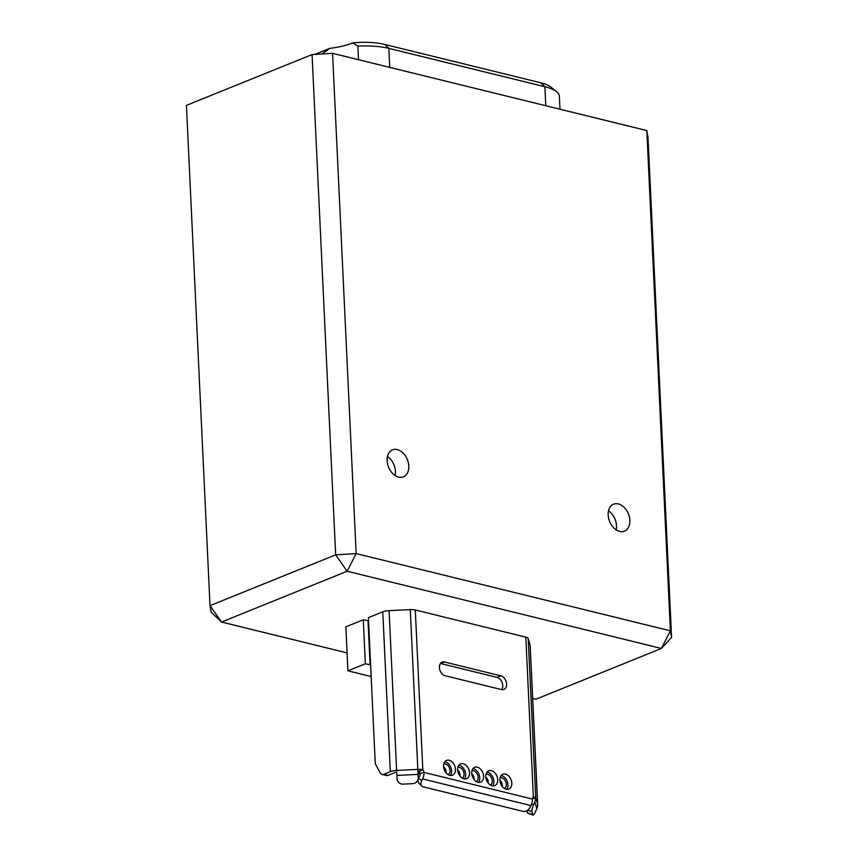 <?xml version="1.0" encoding="UTF-8"?>
<svg xmlns="http://www.w3.org/2000/svg" width="858" height="858" viewBox="0 0 858 858"><rect width="100%" height="100%" fill="white"/><g stroke="black" fill="none" stroke-linecap="round" stroke-linejoin="round"><path stroke-width="1.29" d="M444.787 761.722A7.99 5.566 -112 0 1 445.281 761.818A7.99 5.566 -112 0 1 450.922 767.599A7.99 5.566 -112 0 1 450.343 775.471M449.86 775.375A7.99 5.566 68 0 0 452.498 775.224A7.99 5.566 68 0 0 455.223 767.492A7.99 5.566 68 0 0 449.142 760.252A7.99 5.566 68 0 0 446.503 760.403A7.99 5.566 68 0 0 443.79 768.135A7.99 5.566 68 0 0 449.86 775.375M458.88 765.186A7.99 5.566 -112 0 1 459.362 765.282A7.99 5.566 -112 0 1 465.004 771.063A7.99 5.566 -112 0 1 464.435 778.935M463.942 778.839A7.99 5.566 68 0 0 466.58 778.689A7.99 5.566 68 0 0 469.305 770.956A7.99 5.566 68 0 0 463.234 763.717A7.99 5.566 68 0 0 460.596 763.867A7.99 5.566 68 0 0 457.872 771.599A7.99 5.566 68 0 0 463.942 778.839M472.962 768.65A7.99 5.566 -112 0 1 473.455 768.747A7.99 5.566 -112 0 1 479.096 774.517A7.99 5.566 -112 0 1 478.517 782.389M478.035 782.303A7.99 5.566 68 0 0 480.673 782.153A7.99 5.566 68 0 0 483.386 774.42A7.99 5.566 68 0 0 477.316 767.181A7.99 5.566 68 0 0 474.678 767.331A7.99 5.566 68 0 0 471.954 775.064A7.99 5.566 68 0 0 478.035 782.303M487.054 772.114A7.99 5.566 -112 0 1 487.537 772.2A7.99 5.566 -112 0 1 493.178 777.981A7.99 5.566 -112 0 1 492.61 785.853M492.117 785.756A7.99 5.566 68 0 0 494.755 785.617A7.99 5.566 68 0 0 497.479 777.884A7.99 5.566 68 0 0 491.409 770.645A7.99 5.566 68 0 0 488.77 770.795A7.99 5.566 68 0 0 486.046 778.517A7.99 5.566 68 0 0 492.117 785.756M501.136 775.568A7.99 5.566 -112 0 1 501.63 775.664A7.99 5.566 -112 0 1 507.271 781.445A7.99 5.566 -112 0 1 506.692 789.317M506.209 789.221A7.99 5.566 68 0 0 508.848 789.07A7.99 5.566 68 0 0 511.561 781.338A7.99 5.566 68 0 0 505.491 774.109A7.99 5.566 68 0 0 502.852 774.248A7.99 5.566 68 0 0 500.128 781.981A7.99 5.566 68 0 0 506.209 789.221M504.461 788.47A5.813 4.054 68 0 0 506.081 782.764A5.813 4.054 68 0 0 501.726 777.723A5.813 4.054 68 0 0 500.117 777.734M490.379 785.016A5.813 4.054 68 0 0 491.999 779.3A5.813 4.054 68 0 0 487.634 774.27A5.813 4.054 68 0 0 486.036 774.27M476.287 781.552A5.813 4.054 68 0 0 477.917 775.836A5.813 4.054 68 0 0 473.552 770.806A5.813 4.054 68 0 0 471.943 770.806M462.205 778.088A5.813 4.054 68 0 0 463.824 772.382A5.813 4.054 68 0 0 459.459 767.342A5.813 4.054 68 0 0 457.861 767.342M448.112 774.624A5.813 4.054 68 0 0 449.742 768.918A5.813 4.054 68 0 0 445.377 763.877A5.813 4.054 68 0 0 443.768 763.877M559.995 109.223L559.352 95.656A43.608 14.05 177.3 0 0 556.628 91.742A43.608 14.05 177.3 0 0 544.894 86.733L388.856 48.38A43.608 14.05 177.3 0 0 357.861 46.139L352.842 42.9A45.785 14.758 -2.7 0 1 329.697 48.38L321.943 53.979M619.658 531.413A14.532 10.124 68 0 0 624.463 531.145A14.532 10.124 68 0 0 629.407 517.084A14.532 10.124 68 0 0 618.361 503.925A14.532 10.124 68 0 0 613.567 504.193A14.532 10.124 68 0 0 608.622 518.253A14.532 10.124 68 0 0 619.658 531.413M608.504 510.885A14.532 10.124 -112 0 1 616.173 529.847M398.605 477.091A14.532 10.124 68 0 0 403.399 476.823A14.532 10.124 68 0 0 408.354 462.762A14.532 10.124 68 0 0 397.308 449.603A14.532 10.124 68 0 0 392.503 449.871A14.532 10.124 68 0 0 387.559 463.931A14.532 10.124 68 0 0 398.605 477.091M387.451 456.553A14.532 10.124 -112 0 1 395.12 475.525M368.522 620.784L363.256 619.808L345.86 626.844L347.94 670.827L365.336 663.792L370.602 664.768M347.94 670.827L371.149 676.533M532.689 698.519L535.746 699.27L661.389 648.466L347.136 571.246L221.503 622.039L347.093 652.906M421.621 780.823A5.813 4.193 133.6 0 0 421.943 786.1L419.026 783.322A5.813 4.193 -46.4 0 1 418.704 778.045L421.621 780.823L422.586 778.935A8.719 5.588 -76.2 0 0 424.013 772.415A2.906 2.027 68 0 0 422.822 769.776A7.272 2.338 177.3 0 0 417.825 769.39L418.232 777.595A5.813 5.781 -179.3 0 1 412.709 783.654L403.121 784.137A5.813 5.781 -179.3 0 1 397.029 778.646L396.621 770.441A8.719 2.81 177.3 0 0 390.315 771.642L383.73 774.313A5.813 3.722 -76.2 0 1 382.078 774.452A5.813 3.722 -76.2 0 1 380.244 772.908L375.847 764.789A5.813 3.722 -76.2 0 1 375.193 762.247L368.382 617.674L382.775 611.851A8.719 2.81 -2.7 0 1 389.082 610.649L410.285 609.598A7.272 2.338 -2.7 0 1 415.283 609.984L525.815 637.14A7.272 2.338 -2.7 0 1 528.206 638.577L530.158 645.313A8.719 2.81 -2.7 0 1 530.19 645.527A8.719 2.81 -2.7 0 1 530.18 645.742M312.065 54.58L186.422 105.373L210.017 605.641L335.66 554.836L312.065 54.58L332.561 53.335L356.156 553.592L670.398 630.823L646.814 130.555L332.561 53.335M646.814 130.555L647.983 137.13L671.578 637.387L670.398 630.823L661.389 648.466L671.578 637.387M210.017 605.641L211.186 612.204L221.503 622.039L210.017 605.641M335.66 554.836L347.136 571.246L356.156 553.592L335.66 554.836M352.842 42.9A37.784 12.173 -2.7 0 1 384.727 44.444L540.765 82.797A37.784 12.173 -2.7 0 1 550.933 87.141L556.628 91.742M314.789 54.408L329.697 48.38M358.494 59.706L357.861 46.139M365.336 663.792L363.256 619.808M370.098 664.961L368.028 620.988M383.73 774.313L388.063 775.375L394.648 772.704A2.906 0.933 177.3 0 1 396.707 772.307M388.063 775.375A5.813 3.722 103.8 0 1 386.411 775.525L382.078 774.452M530.158 645.313L537.623 805.104A11.626 10.972 163.9 0 1 536.765 808.611L535.542 811.486A5.813 1.18 110 0 1 533.022 815.1L527.67 813.159A5.813 1.18 -70 0 1 527.445 812.848L532.797 814.8A5.813 1.18 110 0 0 533.022 815.1M537.526 805.973A8.719 2.81 177.3 0 0 537.73 805.319A8.719 2.81 177.3 0 0 537.687 805.104M531.617 804.021L533.59 804.74L534.824 801.876A11.626 10.972 -16.1 0 0 535.671 798.369L535.746 798.369A7.272 2.338 177.3 0 0 533.344 796.932A2.906 2.027 68 0 0 532.378 799.045A8.719 5.588 103.8 0 1 530.952 805.565L529.987 807.453A5.813 4.193 133.6 0 1 523.101 811.389L423.412 786.883A5.813 4.193 133.6 0 1 421.943 786.1M535.746 798.369L537.634 803.882A11.626 10.972 163.9 0 1 537.623 805.104M444.508 661.99A7.272 5.062 68 0 0 442.106 662.129A7.272 5.062 68 0 0 439.639 669.154A7.272 5.062 68 0 0 445.163 675.739L501.512 689.585A7.272 5.062 68 0 0 503.903 689.446A7.272 5.062 68 0 0 506.381 682.421A7.272 5.062 68 0 0 500.858 675.836L444.508 661.99L440.669 663.545L497.007 677.391A7.272 5.062 -112 0 1 502.091 682.518A7.272 5.062 -112 0 1 501.748 689.628M443.586 766.891A4.365 3.035 -112 0 1 445.881 772.597M485.843 777.284A4.365 3.035 -112 0 1 488.148 782.979M457.668 770.355A4.365 3.035 -112 0 1 459.974 776.05M533.59 804.74A5.813 1.18 110 0 0 531.917 811.743L532.797 814.8M418.232 777.595L418.232 776.973A5.813 5.781 0.7 0 1 418.243 777.327L418.232 777.949M418.232 776.973L417.825 769.39L396.621 770.441L389.082 610.649M526.833 810.724L527.445 812.848M532.378 798.605L535.671 798.369M418.704 778.045L419.669 776.158A2.906 1.866 -76.2 0 0 420.152 773.98A2.906 2.027 68 0 0 418.951 771.331L417.953 771.256M415.283 609.984L422.822 769.776L418.951 771.331L419.069 773.712L418.093 774.109M499.924 780.737A4.365 3.035 -112 0 1 502.23 786.443M418.018 780.995L417.417 780.844M532.378 799.045L424.013 772.415L419.069 773.712M471.761 773.819A4.365 3.035 -112 0 1 474.056 779.514M384.727 44.444L388.856 48.38L389.746 67.385M540.765 82.797L544.894 86.733L545.785 105.727M390.315 771.642L382.775 611.851M410.285 609.598L417.825 769.39M533.344 796.932L525.815 637.14M528.206 638.577L535.682 797.146M531.917 811.743L527.649 810.199M396.868 775.439L418.071 774.388M534.824 801.876L536.765 808.611M530.952 805.565L422.586 778.935M500.858 675.836L497.007 677.391M530.19 645.527L537.73 805.319"/></g></svg>
